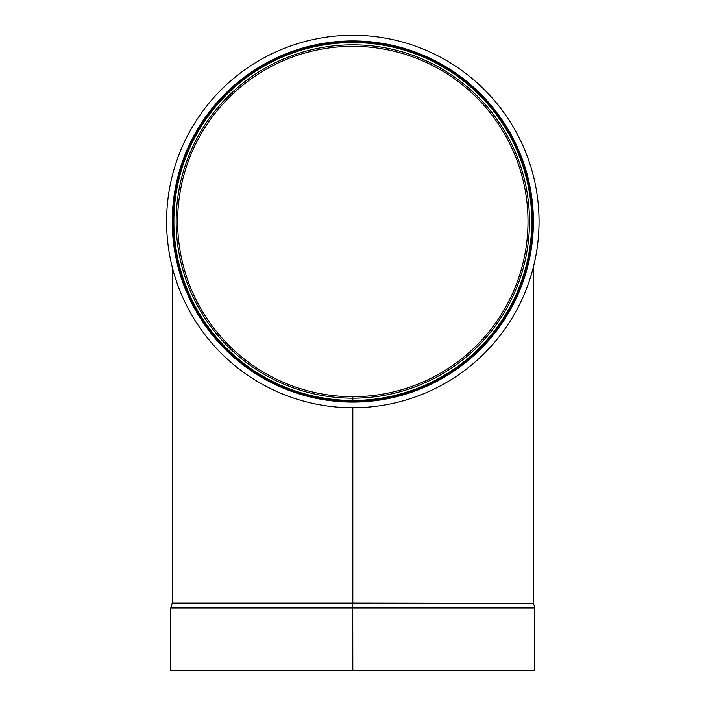 <?xml version="1.0" encoding="UTF-8"?>
<svg xmlns="http://www.w3.org/2000/svg" width="706" height="706" viewBox="0 0 706 706"><rect width="100%" height="100%" fill="white"/><g stroke="black" fill="none" stroke-linecap="round" stroke-linejoin="round"><path stroke-width="1.06" d="M352.823 398.175L352.823 402.085A180.577 180.577 0 0 0 509.255 131.307A180.577 180.577 0 0 0 196.542 131.034A180.577 180.577 0 0 0 352.506 402.085L352.515 396.693A175.185 175.185 0 0 1 201.21 133.734A175.185 175.185 0 0 1 504.587 133.999A175.185 175.185 0 0 1 352.823 396.693L352.823 398.175A176.668 176.668 0 0 0 505.875 133.257A176.668 176.668 0 0 0 199.922 132.993A176.668 176.668 0 0 0 352.515 398.175M352.506 399.834A178.327 178.327 0 0 0 352.823 399.834L352.823 398.334M352.823 401.185A179.677 179.677 0 0 0 508.479 131.757A179.677 179.677 0 0 0 197.318 131.484A179.677 179.677 0 0 0 352.506 401.185M352.506 603.312L172.202 603.312L170.808 607.954L170.808 670.7L352.506 670.7L352.506 607.954L352.823 670.7L352.506 407.741L352.506 607.954L352.506 603.039L172.246 603.039L172.246 267.071M352.823 603.312L533.436 603.312L352.823 603.039L352.823 407.741M352.823 670.7L534.83 670.7L534.83 607.954L170.808 607.954M410.001 44.266A186.234 186.234 0 0 1 477.724 359.645A186.234 186.234 0 0 1 170.737 260.602A186.234 186.234 0 0 1 410.001 44.266M352.823 400.443A178.936 178.936 0 0 0 507.835 132.128A178.936 178.936 0 0 0 197.962 131.854A178.936 178.936 0 0 0 352.506 400.443M352.823 607.407L534.751 607.407L534.83 607.954M170.896 607.407L352.506 607.407M533.401 603.039L533.401 267.071M533.436 603.312L534.751 607.407"/></g></svg>
